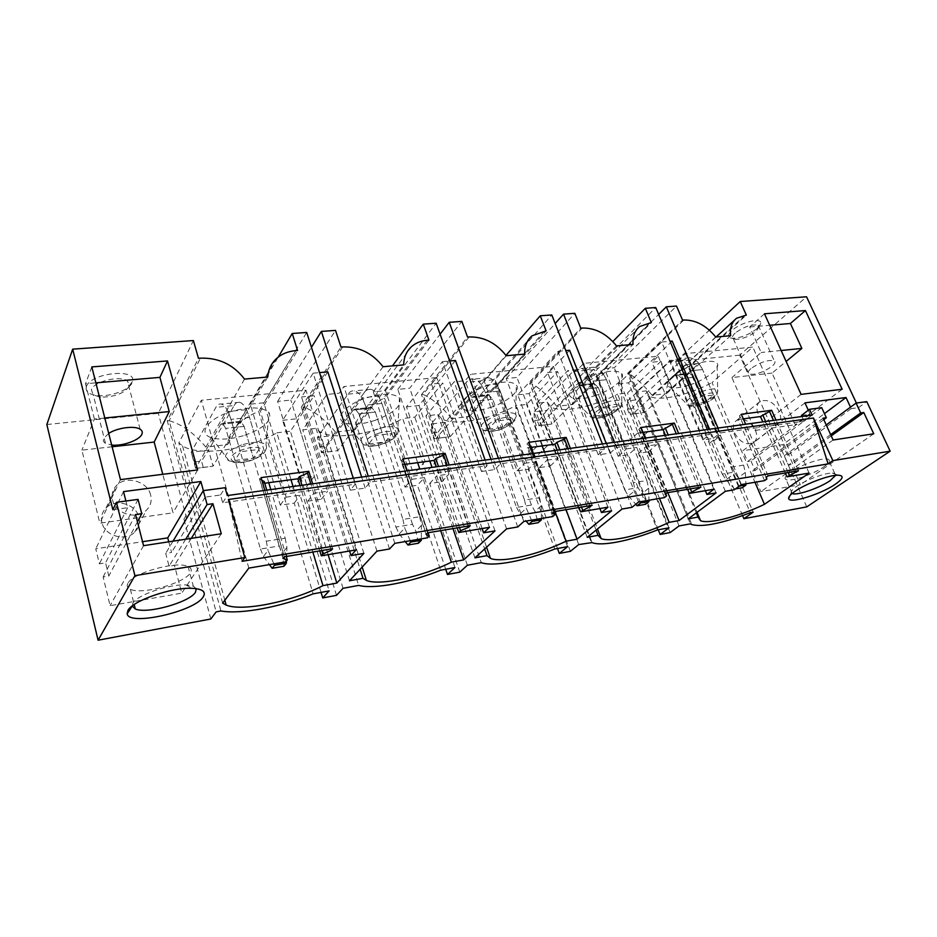 <?xml version="1.0" encoding="UTF-8"?>
<svg xmlns="http://www.w3.org/2000/svg" width="937" height="937" viewBox="0 0 937 937"><rect width="100%" height="100%" fill="white"/><g stroke="black" fill="none" stroke-linecap="round" stroke-linejoin="round"><path stroke-width="0.7" stroke-dasharray="4.68 3.51" d="M228.405 499.491L242.074 561.322M203.376 490.625L205.156 497.102L220.5 495.005L222.69 502.782L355.158 484.195L350.297 490.203L365.184 488.083L370.138 482.087L487.123 465.677L481.489 471.487L494.701 469.601L500.405 463.803L604.47 449.21L598.251 454.82L610.057 453.133L616.335 447.546L709.508 434.463L702.855 439.898L713.467 438.387L720.155 432.976L804.063 421.193L812.145 415.103M222.69 502.782L227.293 495.556M125.909 501.014L127.608 507.725L112.85 509.74M284.298 556.812L264.796 490.402M332.6 548.731L312.642 483.82M355.158 484.195L353.261 478.233M370.138 482.087L368.229 476.172M427.659 532.825L406.916 470.854M470.233 525.692L449.174 465.033M487.123 465.677L485.132 460.09M500.405 463.803L498.402 458.263M554.341 511.625L532.755 453.543M592.149 505.301L570.352 448.366M604.47 449.21L602.409 443.962M709.508 434.463L707.412 429.509M616.335 447.546L614.262 442.323M667.097 492.757L644.972 438.106M700.899 487.099L678.646 433.468M720.155 432.976L718.047 428.045M768.106 475.855L745.653 424.25M798.5 470.772L775.988 420.081M801.943 416.508L804.063 421.193M808.315 410.23L810.142 414.259L801.463 415.442M856.371 403.027L858.538 407.63L851.206 408.637L850.515 407.138M46.85 424.52L158.33 413.358L193.385 340.553M86.391 386.536C90.42 372.938 136.568 367.913 132.656 381.23L132.246 382.565C129.529 389.839 110.789 396.89 97.729 395.555C88.874 394.547 85.091 391.537 86.391 386.536M321.063 592.395L294.218 503.134L280.292 505.148L250.331 404.152L263.871 402.793L306.715 332.459M250.331 404.152L278.242 357.091M350.297 490.203L313.157 373.184L282.646 420.303L300.262 478.151L314.375 476.254L304.466 489.594L277.598 401.423L290.821 400.099L335.516 330.41M277.598 401.423L311.447 347.287M445.731 569.251L417.48 485.284L405.007 487.088L373.301 391.842L385.47 390.624L436.162 323.218M373.301 391.842L392.451 365.887M481.489 471.487L442.428 361.635L406.482 406.881L425.058 461.379L437.684 459.68L426.112 472.611L397.815 389.394L409.715 388.199L461.824 321.391M397.815 389.394L440.097 334.204M557.492 548.508L528.257 469.238L517.013 470.866L484.066 380.75L495.064 379.649L551.811 314.973M484.066 380.75L505.992 355.404M598.251 454.82L557.89 351.316L517.774 394.805L537.03 446.34L548.391 444.806L535.542 457.338L506.214 378.536L516.99 377.459L574.826 313.321M506.214 378.536L555.161 323.523M658.266 529.803L628.352 454.738L618.174 456.214L584.372 370.712L594.351 369.717L655.748 307.547M584.372 370.712L612.833 341.56M702.855 439.898L661.651 342.052L618.35 383.901L638.062 432.753L648.357 431.371L634.513 443.529L604.482 368.698L614.262 367.726L676.502 306.071M604.482 368.698L658.664 314.445M806.757 506.87L739.715 355.17L806.534 296.783M739.715 355.17L675.612 361.577L709.391 330.187M757.295 328.442C749.284 334.626 741.05 337.929 732.617 338.362C727.499 337.777 727.229 335.212 731.809 330.656C740.289 322.48 761.828 317.034 760.774 323.277L757.295 328.442M210.825 618.994L183.945 519.098L186.756 518.688L158.33 413.358M101.922 522.541C100.704 516.955 102.074 512.117 105.998 508.041C115.321 498.039 136.158 504.012 138.934 517.294C140.245 523.033 138.817 527.988 134.659 532.181C125.371 541.891 104.569 535.882 101.922 522.541M336.5 595.346L307.804 501.166L321.403 499.187L290.821 400.099M304.466 489.594L290.552 491.538L263.871 402.793M426.112 472.611L413.639 474.356L385.47 390.624M459.798 572.156L429.661 483.515L441.854 481.747L409.715 388.199M570.375 551.343L539.232 467.645L550.242 466.052L516.99 377.459M535.542 457.338L524.298 458.907L495.064 379.649M634.513 443.529L624.323 444.946L594.351 369.717M670.119 532.579L638.308 453.297L648.275 451.857L614.262 367.726M742.584 515.631L711.71 442.662L720.506 435.576L753.184 512.188M675.612 361.577L709.988 442.92L711.71 442.662M755.363 430.106C757.564 435.717 756.944 439.921 753.535 442.709C746.332 445.579 740.031 442.358 734.608 433.046C732.476 427.483 733.085 423.325 736.423 420.561C743.615 417.633 749.928 420.818 755.363 430.106M638.062 432.753L624.323 444.946M713.467 438.387L709.578 429.216M661.651 342.052L670.037 341.302M672.204 341.103L628.598 382.788L648.357 431.371M618.35 383.901L628.598 382.788M537.03 446.34L524.298 458.907M610.057 453.133L606.239 443.435M557.89 351.316L565.796 350.614M569.591 350.274L529.077 393.587L548.391 444.806M517.774 394.805L529.077 393.587M425.058 461.379L413.639 474.356M494.701 469.601L490.988 459.282M442.428 361.635L449.678 360.991M455.476 360.464L419.015 405.522L437.684 459.68M406.482 406.881L419.015 405.522M300.262 478.151L290.552 491.538M365.184 488.083L361.647 477.074M313.157 373.184L319.54 372.61M327.809 371.872L296.642 418.792L314.375 476.254M282.646 420.303L296.642 418.792M785.3 472.974L762.812 421.896M788.134 472.506L765.646 421.498M796.005 471.182L773.493 420.42M741.319 414.271L739.387 415.841L740.312 417.785L738.11 419.565L743.31 418.862M766.091 477.32L739.387 415.841M766.15 477.273L740.312 417.785M764.58 480.634L738.11 419.565M741.354 484.57L685.486 353.577L752.809 347.088L712.038 382.565L754.964 482.262M734.315 489.758L679.091 359.515L685.486 353.577M725.355 491.304L670.213 360.394L679.091 359.515M809.099 473.08L752.809 347.088M688.226 518.864L636.469 391.971L670.213 360.394M696.285 512.879L646.167 390.87L636.469 391.971M646.167 390.87L649.271 396.011C658.266 401.938 688.472 395.309 712.038 382.565M689.55 384.99C705.912 379.801 721.326 367.819 717.028 363.263C713.947 360.358 706.779 360.64 695.547 364.083C675.811 370.291 660.362 384.92 670.4 387.309C674.722 388.468 681.105 387.695 689.55 384.99M692.666 404.034L704.706 402.547L713.49 395.039L701.391 396.492L692.666 404.034L681.902 378.548L677.521 374.577L674.816 375.561L686.809 374.285L674.816 375.561L686.798 364.622L698.861 363.38L686.809 374.285L689.527 373.289L686.809 374.285L644.539 412.467L632.873 413.92L674.816 375.561L677.521 374.577L681.902 378.548L722.251 474.075L734.339 472.119L738.133 477.8L742.233 487.744M709.988 442.92L718.773 435.822L689.398 366.859L746.332 315.09M715.739 337.039L652.117 395.297L666.512 393.622C666.055 385.821 669.065 379.333 675.53 374.132L688.25 366.976L750.291 512.726M652.117 395.297C643.742 385.248 636.574 378.372 630.601 374.648L628.891 373.125L690.37 523.853M745.138 315.183L688.25 366.976L689.398 366.859M679.056 525.95L646.729 446.035L656.755 444.618L627.673 373.254L628.891 373.125L683.811 320.021M638.308 453.297L646.729 446.035M666.512 393.622L730.684 335.704M648.275 451.857L656.755 444.618M627.673 373.254L682.546 320.114M718.773 435.822L720.506 435.576M687.653 489.313L665.446 435.283M690.37 488.868L668.151 434.909M698.498 487.498L676.256 433.796M640.685 427.541L638.87 429.158L640.416 431.149L638.331 432.988L642.653 432.402M665.188 494.267L638.87 429.158M665.762 493.811L640.416 431.149M664.427 497.617L638.331 432.988M659.519 498.449L617.565 394.126L627.45 393.001L660.983 361.307L651.929 362.209L658.207 356.212L583.692 363.392L577.731 369.565L567.881 370.548L536.526 403.32L547.231 402.114L550.827 406.81C560.994 413.463 593.133 407.15 617.565 394.126M667.812 492.639L645.675 438.001M643.368 432.308L627.45 393.001M547.231 402.114L596.049 530.131M716.055 492.897L660.983 361.307M587.206 537.323L536.526 403.32M705.35 490.683L651.929 362.209M713.865 489.231L658.207 356.212M638.589 501.998L583.692 363.392M631.96 507.339L577.731 369.565M621.992 509.049L567.881 370.548M594.854 395.695C611.592 390.401 626.279 378.525 621.664 373.57C617.975 370.162 609.835 370.349 597.244 374.156C576.747 380.563 562.352 395.355 573.233 398.073C578.293 399.455 585.508 398.658 594.854 395.695M595.639 415.981L608.933 414.341L617.202 406.564L603.838 408.169L595.639 415.981L585.075 389.124L580.87 384.908L578.316 385.915L591.528 384.498L578.316 385.915L589.537 374.566L602.854 373.207L591.528 384.498L594.105 383.491L591.528 384.498L551.94 423.992L539.138 425.585L578.316 385.915L580.87 384.908L585.075 389.124L624.733 489.899L638.109 487.732L641.798 493.764L645.499 504.317M618.174 456.214L626.478 448.905L597.572 376.369L651.332 322.574M616.487 345.894L556.883 406.353L572.706 404.515C572.53 396.726 575.611 390.155 581.959 384.791L596.307 376.498L657.411 529.967M556.883 406.353C547.185 394.957 538.857 387.473 531.9 383.901L591.247 542.242M650.032 322.679L596.307 376.498L597.572 376.369M578.715 544.573L547.056 460.161L558.124 458.591L529.674 383.397L531.033 383.256L582.146 328.044M539.232 467.645L547.056 460.161M572.706 404.515L633.037 344.418M550.242 466.052L558.124 458.591M529.674 383.397L580.741 328.149M668.983 527.812L636.715 447.453L628.352 454.738M626.478 448.905L636.715 447.453M578.937 507.514L557.21 450.182M581.49 507.081L559.752 449.83M589.9 505.675L568.115 448.671M528.585 442.334L526.91 444.009L529.206 446.012L527.297 447.921L530.506 447.488M552.584 513.171L526.91 444.009M553.767 512.129L529.206 446.012M552.748 516.556L527.297 447.921M554.997 511.52L533.399 453.449M531.15 447.394L515.631 405.698L526.559 404.456L557.644 371.556L547.606 372.551L553.427 366.32L470.515 374.308L465.103 380.738L454.129 381.827L425.902 415.887L437.778 414.541L441.596 418.616C453.531 426.44 489.981 419.811 515.631 405.698M566.03 509.669L544.374 451.939M542.113 445.918L526.559 404.456M437.778 414.541L484.675 548.941M611.638 510.829L557.644 371.556M474.942 557.843L425.902 415.887M599.914 508.557L547.606 372.551M607.949 507.198L553.427 366.32M523.83 521.464L470.515 374.308M517.763 526.957L465.103 380.738M506.601 528.866L454.129 381.827M490.309 407.513C507.397 402.125 521.253 390.424 516.334 385.06C511.883 381.019 502.525 381.101 488.271 385.318C467.013 391.935 453.789 406.845 465.63 409.949C471.639 411.601 479.861 410.793 490.309 407.513M488.259 429.216L503.005 427.401L510.595 419.343L495.755 421.123L488.259 429.216L477.987 400.825L474.017 396.339L471.662 397.37L486.291 395.789L471.662 397.37L481.887 385.575L496.669 384.065L486.291 395.789L488.681 394.77L486.291 395.789L450.17 436.665L436.056 438.422L471.662 397.37L474.017 396.339L477.987 400.825L516.568 507.456L531.431 505.043L534.98 511.461L538.166 522.717M517.013 470.866L524.685 463.335L496.493 386.84L546.119 330.878M506.238 355.732L451.88 418.546L469.367 416.52C469.496 408.813 472.623 402.207 478.772 396.714L495.099 386.981L554.751 549.023M451.88 418.546C440.94 405.885 431.301 397.85 422.974 394.454L481.29 562.657M544.655 330.995L495.099 386.981L496.493 386.84M467.352 565.245L436.701 475.809L448.987 474.063L421.474 394.606L422.974 394.454M429.661 483.515L436.701 475.809M469.367 416.52L524.661 354.092M441.854 481.747L448.987 474.063M421.474 394.606L467.563 337.074M567.576 546.646L535.999 461.73L528.257 469.238M524.685 463.335L535.999 461.73M457.151 527.882L436.185 466.825M459.481 527.496L438.493 466.509M468.172 526.044L447.125 465.314M404.655 462.667L402.98 464.635L405.217 464.342M402.91 458.907L401.434 460.641L404.034 462.281M426.101 534.418L401.434 460.641M428.127 532.743L407.372 470.784M427.436 537.815L402.98 464.635M440.671 530.647L419.823 469.074M417.644 462.667L402.699 418.523L414.822 417.141L442.721 382.964L431.512 384.076L436.736 377.564L343.902 386.524L339.229 393.224L326.919 394.442L302.768 429.872L316.015 428.361L319.646 431.594C333.771 440.87 375.725 433.901 402.699 418.523M452.969 528.585L432.027 467.399M429.849 461.027L414.822 417.141M316.015 428.361L360.148 569.251M495.005 530.857L442.721 382.964M349.454 580.788L302.768 429.872M482.098 528.538L431.512 384.076M489.489 527.297L436.736 377.564M394.852 543.343L343.902 386.524M389.534 548.977L339.229 393.224M376.967 551.132L326.919 394.442M374.285 420.619C393.973 413.229 402.36 405.674 399.443 397.956C394.008 393.118 383.128 393.06 366.8 397.768C344.757 404.585 332.881 419.553 345.788 423.091C353.003 425.093 362.502 424.274 374.285 420.619M368.756 443.939L385.201 441.913L391.912 433.562L375.327 435.541L368.756 443.939L358.918 413.838L355.264 409.036L353.167 410.078L369.459 408.333L353.167 410.078L362.104 397.827L378.595 396.14L369.459 408.333L371.591 407.29L369.459 408.333L337.777 450.65L322.152 452.594L353.167 410.078L355.264 409.036L358.918 413.838L395.906 527.051L412.526 524.345L415.876 531.197L418.406 543.237M405.007 487.088L411.858 479.322L384.709 398.412L428.923 340.131M383.046 366.73L335.528 432.062L354.947 429.814C355.392 422.294 358.531 415.747 364.376 410.16L383.163 398.576L440.659 570.2M335.528 432.062C324.12 418.698 313.286 410.301 303.026 406.869L358.637 585.414M427.295 340.26L383.163 398.576L384.709 398.412M343.036 588.307L313.848 493.213L327.563 491.269L301.374 407.045L303.026 406.869L342.731 346.924M307.804 501.166L313.848 493.213M354.947 429.814L403.683 364.891M321.403 499.187L327.563 491.269M301.374 407.045L340.974 347.065M454.949 567.541L424.426 477.542L417.48 485.284M411.858 479.322L424.426 477.542M319.798 550.874L299.969 485.565M321.824 550.534L301.96 485.284M330.808 549.023L310.861 484.066M264.211 481.442L262.828 483.492L264.738 483.234M261.048 477.612L259.842 479.416L261.845 480.353M283.009 558.452L259.842 479.416M286.289 556.473L266.764 490.133M285.832 561.837L262.828 483.492M248.844 568.103L201.326 400.275L178.826 442.873L182.504 445.895C199.382 456.998 248.516 449.678 276.848 432.812L291.009 479.697M222.655 603.159L178.826 442.873M356.083 549.914L305.954 390.179L201.326 400.275M293.058 486.514L312.841 552.034M349.583 551.015L301.538 396.96L305.954 390.179M328.126 554.657L290.4 431.266L314.118 395.719L301.538 396.96M276.848 432.812L290.4 431.266M363.884 553.38L314.118 395.719M244.803 435.26C264.398 428.01 272.456 420.432 268.989 412.538C262.29 406.693 249.476 406.424 230.537 411.73C207.733 418.734 197.332 433.667 211.411 437.708C220.218 440.191 231.357 439.371 244.803 435.26M234.953 460.418L253.412 458.146L258.963 449.479L240.329 451.716L234.953 460.418L225.735 428.385L222.479 423.231L220.734 424.285L238.994 422.329L220.734 424.285L227.996 411.53L246.501 409.645L238.994 422.329L240.797 421.275L238.994 422.329L213.027 466.181L195.622 468.348L220.734 424.285L222.479 423.231L225.735 428.385L260.451 549.035L279.167 545.99L282.248 553.334L283.911 566.288M244.498 379.087L205.894 447.125L227.586 444.606C228.335 437.438 231.404 431.067 236.815 425.492C243.175 419.366 250.46 414.693 258.694 411.46L313.134 593.859M205.894 447.125C193.982 432.988 181.731 424.192 169.14 420.736L220.956 610.971M186.756 518.688L191.64 510.536L167.29 420.936L198.457 358.309M167.29 420.936L169.14 420.736L200.448 358.157M280.292 505.148L286.09 497.149L260.416 411.284L297.579 350.485M286.09 497.149L300.133 495.158L329.145 590.896M295.752 350.637L258.694 411.46L260.416 411.284M227.586 444.606L267.771 377.014M294.218 503.134L300.133 495.158M183.945 519.098L188.805 510.946L216.154 611.861M188.805 510.946L191.64 510.536M279.167 545.99L244.112 426.382L240.797 421.275L222.479 423.231L240.797 421.275L244.112 426.382L253.412 458.146M246.501 409.645L249.5 417.422L230.947 419.389L227.996 411.53M258.963 449.479L249.5 417.422L230.947 419.389L240.329 451.716M412.526 524.345L375.304 412.046L371.591 407.29L355.264 409.036L371.591 407.29L375.304 412.046L385.201 441.913M378.595 396.14L381.839 403.437L365.325 405.182L362.104 397.827M391.912 433.562L381.839 403.437L365.325 405.182L375.327 435.541M531.431 505.043L492.686 399.221L488.681 394.77L474.017 396.339L488.681 394.77L492.686 399.221L503.005 427.401M496.669 384.065L500.112 390.94L485.319 392.498L481.887 385.575M510.595 419.343L500.112 390.94L485.319 392.498L495.755 421.123M638.109 487.732L598.333 387.684L594.105 383.491L580.87 384.908L594.105 383.491L598.333 387.684L608.933 414.341M602.854 373.207L606.438 379.696L593.098 381.113L589.537 374.566M617.202 406.564L606.438 379.696L593.098 381.113L603.838 408.169M734.339 472.119L693.919 377.236L689.527 373.289L677.521 374.577L689.527 373.289L693.919 377.236L704.706 402.547M698.861 363.38L702.539 369.541L690.452 370.818L686.798 364.622M713.49 395.039L702.539 369.541L690.452 370.818L701.391 396.492M150.658 495.064C147.741 481.419 126.284 475.129 116.715 485.307C112.686 489.454 111.316 494.396 112.581 500.135C115.356 513.827 136.802 520.164 146.324 510.278C150.576 506.015 152.028 500.944 150.658 495.064M112.1 446.762L81.894 450.135L99.837 523.197L173.029 512.832L162.769 474.309M120.463 479.615L99.837 523.197M104.792 417.996L94.391 419.038L81.894 450.135M94.391 419.038L85.525 383.725L95.843 382.846M91.803 366.917L85.525 383.725M197.648 469.941L173.029 512.832M108.704 433.398L103.679 438.434C102.883 440.425 103.48 442.053 105.471 443.318L111.679 445.075M220.5 495.005L225.079 487.72M138.067 499.386L105.565 562.844L99.392 563.816L95.75 548.789L142.541 541.703M127.608 507.725L99.392 563.816M123.508 491.609L95.75 548.789M168.765 541.809L171.565 552.432L165.708 553.357L169.07 566.217L174.446 565.339L181.755 593.133L110.097 605.689L103.129 576.981L108.797 576.056L105.565 562.844M205.156 497.102L171.565 552.432M185.725 539.208L169.07 566.217M173.005 541.164L165.708 553.357M191.3 538.353L174.446 565.339M221.284 533.762L181.755 593.133M143.548 545.674L110.097 605.689M127.889 583.353C126.472 585.988 127.315 587.967 130.395 589.314C142.049 595.03 184.554 583.271 190.293 572.894C192.073 570.094 191.335 567.951 188.068 566.498C176.941 560.572 132.468 572.917 127.889 583.353M135.584 514.554L103.129 576.981M137.446 521.839L108.797 576.056M196.29 588.67L193.303 586.129L185.994 584.911C169.175 583.927 136.802 595.1 132.855 603.276L132.187 605.981M129.212 386.395C123.977 393.517 114.466 397.101 100.681 397.136L93.255 394.969L91.369 389.733C93.712 381.476 120.123 375.093 127.409 380.949L129.54 385.294L129.212 386.395M777.546 424.203C770.284 427.049 763.854 423.723 758.256 414.213C756.03 408.544 756.592 404.327 759.942 401.563C767.192 398.647 773.634 401.938 779.256 411.413C781.54 417.129 780.978 421.392 777.546 424.203L753.535 442.709M772.053 373.078L731.914 377.564L755.011 430.434L795.244 424.73L772.053 373.078L786.131 361.436M842.152 389.23L795.244 424.73M801.1 394.372L755.011 430.434M764.475 313.79L749.729 326.966L761.172 352.488L731.914 377.564M781.153 350.485L761.172 352.488M750.97 368.569C748.101 371.111 747.41 372.903 748.909 373.968C755.117 375.163 762.823 372.61 772.029 366.297C775.016 363.72 775.754 361.881 774.231 360.78C767.93 359.597 760.176 362.186 750.97 368.569M858.538 407.63L866.76 401.633M851.206 408.637L787.548 455.241L784.281 455.757L826.223 424.976M804.965 402.863L742.912 450.709L782.863 444.653L824.443 413.615M810.142 414.259L747.585 461.543L742.912 450.709M787.548 455.241L782.863 444.653M821.726 407.677L750.982 461.016L747.585 461.543M750.982 461.016L755.093 470.526L751.989 471.042L760.867 491.656L800.327 484.734L791.402 464.6L788.415 465.092L784.281 455.757M823.787 419.635L755.093 470.526M823.131 418.195L751.989 471.042M833.11 440.003L760.867 491.656M873.752 433.772L800.327 484.734M823.892 466.79C829.093 463.065 830.592 460.594 828.367 459.353C823.974 456.799 800.339 464.881 790.172 472.435C785.253 476.043 783.906 478.432 786.108 479.58C790.617 482.051 813.41 474.321 823.892 466.79M831.236 435.916L791.402 464.6M830.639 434.616L788.415 465.092M749.729 326.966L769.699 325.268M792.152 493.483L791.238 492.522C791.004 491.152 792.737 489.173 796.415 486.572C805.34 480.177 825.064 472.752 832.361 473.056L834.75 473.419L835.652 475.317M735.217 333.045C732.418 335.669 731.785 337.566 733.331 338.737L735.85 339.381C742.818 339.03 749.612 336.301 756.241 331.194L759.099 326.954L758.267 325.385C751.919 323.956 744.236 326.509 735.217 333.045M270.805 489.571L285.164 538.189L266.272 541.199L230.947 419.389C228.206 410.383 224.974 405.276 221.261 404.058C219.176 403.589 217.384 404.69 215.885 407.372L191.171 452.196L208.518 450.158L234.098 405.557L215.885 407.372M268.778 482.684L249.5 417.422C246.724 408.497 243.433 403.437 239.626 402.242C237.494 401.786 235.644 402.887 234.098 405.557M260.451 549.035L263.484 556.437L268.029 550.441L273.909 563.851M263.484 556.437L269.446 564.613M285.164 538.189L286.921 547.349L286.593 556.426M266.272 541.199L268.029 550.441M286.558 557.398L286.417 561.099M286.921 547.349L282.248 553.334M194.615 461.941L201.525 461.098L203.294 467.481L196.383 468.336L191.171 452.196L195.622 468.348L196.383 468.336M203.294 467.481L213.027 466.181L208.518 450.158L201.525 461.098M364.247 392.533C366.144 389.979 368.323 388.89 370.794 389.288C375.198 390.331 378.876 395.051 381.839 403.437L419.706 516.744L402.945 519.414L365.325 405.182C362.385 396.726 358.742 391.971 354.42 390.905C351.984 390.495 349.841 391.584 347.99 394.161L317.385 437.368L332.975 435.529L364.247 392.533L347.99 394.161M395.906 527.051L399.221 533.949L404.714 528.093L410.254 540.731M399.221 533.949L405.241 541.574M419.706 516.744L421.474 525.352L421.334 538.857M402.945 519.414L404.714 528.093M421.474 525.352L415.876 531.197M319.658 446.715L325.865 445.953L327.763 451.985L321.543 452.758L317.385 437.368L322.152 452.594L321.543 452.758M327.763 451.985L337.777 450.65L332.975 435.529L325.865 445.953M480.857 380.879L488.189 377.681C493.038 378.607 497.008 383.022 500.112 390.94L539.501 497.652L524.533 500.042L485.319 392.498C482.227 384.533 478.28 380.071 473.49 379.134C470.784 378.794 468.371 379.86 466.251 382.331L431.067 424.004L445.157 422.341L480.857 380.879L466.251 382.331M516.568 507.456L520.094 513.921L526.301 508.229L531.537 520.164M520.094 513.921L526.114 521.077M539.501 497.652L541.27 505.781L541.422 518.489M524.533 500.042L526.301 508.229M541.27 505.781L534.98 511.461M432.367 432.988L437.977 432.308L439.957 438.012L434.346 438.715L432.367 432.988L431.067 424.004L436.056 438.422L434.346 438.715M439.957 438.012L450.17 436.665L445.157 422.341L437.977 432.308M585.93 370.373L593.859 367.234C599.048 368.054 603.241 372.212 606.438 379.696L646.846 480.54L633.4 482.684L593.098 381.113C589.912 373.57 585.742 369.377 580.6 368.546L572.741 371.684L533.985 411.905L546.775 410.406L585.93 370.373L572.741 371.684M624.733 489.899L628.411 495.978L635.157 490.438L640.112 501.74M628.411 495.978L635.79 504.258M646.846 480.54L648.603 488.236L648.99 500.241M633.4 482.684L635.157 490.438M648.603 488.236L641.798 493.764M534.488 420.561L539.583 419.94L541.633 425.363L536.526 425.995L534.488 420.561L533.985 411.905L539.138 425.585L536.526 425.995M541.633 425.363L551.94 423.992L546.775 410.406L539.583 419.94M681.105 360.85L689.491 357.782C694.926 358.52 699.283 362.432 702.539 369.541L743.591 465.127L731.446 467.059L690.452 370.818C687.208 363.661 682.874 359.714 677.463 358.976L669.135 362.045L627.603 400.895L639.268 399.525L681.105 360.85L669.135 362.045M722.251 474.075L726.034 479.803L733.179 474.415L738.391 486.291L735.486 488.891M726.034 479.803L734.655 489.044M743.591 465.127L745.325 472.424L745.911 483.797M731.446 467.059L733.179 474.415M739.223 486.151L738.391 486.291M745.325 472.424L738.133 477.8M627.439 409.235L632.088 408.673L634.173 413.838L629.523 414.412L627.439 409.235L627.603 400.895L632.873 413.92L629.523 414.412M634.173 413.838L644.539 412.467L639.268 399.525L632.088 408.673M704.659 394.547C688.59 399.689 685.65 409.949 701.485 404.444C717.11 399.525 720.834 389.031 704.659 394.547M704.144 390.799C691.693 394.746 681.656 403.765 687.899 405.171C690.604 405.85 694.668 405.311 700.091 403.566C712.6 398.717 718.48 394.208 717.73 390.038C715.774 388.34 711.242 388.597 704.144 390.799M607.106 406.154C590.064 411.589 589.033 422.107 605.712 416.321C622.285 411.132 624.194 400.345 607.106 406.154M606.344 402.242C591.317 408.403 586.14 413.322 590.814 417.024C593.988 417.82 598.579 417.27 604.576 415.36C617.178 410.511 622.929 405.92 621.805 401.586C619.451 399.584 614.309 399.806 606.344 402.242M499.011 419.015C480.857 424.766 482.18 435.564 499.796 429.451C517.435 423.969 517.095 412.889 499.011 419.015M497.957 414.927C482.66 421.17 477.776 426.23 483.281 430.106C487.041 431.079 492.288 430.505 498.999 428.385C511.649 423.559 517.224 418.909 515.725 414.412C512.879 412.046 506.952 412.21 497.957 414.927M469.121 336.957L422.962 394.454M378.536 433.339C359.14 439.453 363.38 450.51 382.038 444.044C400.884 438.235 397.768 426.85 378.536 433.339M377.131 429.052C361.6 435.377 357.044 440.577 363.474 444.642C368.007 445.825 374.074 445.239 381.652 442.873C394.313 438.106 399.701 433.398 397.803 428.759C394.325 425.925 387.438 426.019 377.131 429.052M243.456 449.409C222.643 455.932 230.49 467.235 250.331 460.372C270.559 454.199 263.988 442.522 243.456 449.409M241.605 444.911C225.864 451.271 221.706 456.588 229.143 460.875C234.683 462.328 241.793 461.73 250.46 459.06C263.074 454.386 268.251 449.666 265.979 444.911C261.692 441.491 253.564 441.491 241.605 444.911M244.112 426.382L225.735 428.385L244.112 426.382M375.304 412.046L358.918 413.838L375.304 412.046M492.686 399.221L477.987 400.825L492.686 399.221M598.333 387.684L585.075 389.124L598.333 387.684M693.919 377.236L681.902 378.548L693.919 377.236M649.271 396.011L697.069 512.293M670.4 387.309L687.899 405.171C690.534 405.686 688.355 407.911 701.227 404.737C709.602 401.528 714.861 398.202 716.969 394.77L717.73 390.038L717.028 363.263M630.601 374.648L691.822 524.615M736.576 318.252L734.538 320.114M716.079 337.004L675.53 374.132M550.827 406.81L597.478 528.983M573.233 398.073L590.814 417.024C593.847 417.492 590.685 420.081 605.536 416.614C619.006 410.64 624.417 405.627 621.805 401.586L621.664 373.57M531.9 383.901L592.032 542.593M639.713 326.486L581.959 384.791M441.596 418.616L486.561 547.208M465.63 409.949L483.281 430.106C486.291 431.231 487.181 433.14 499.737 429.743C512.75 424.227 518.079 419.12 515.725 414.412L516.334 385.06M532.087 335.797L478.772 396.702M319.646 431.594L362.186 567.061M345.788 423.091L363.474 444.642C366.765 445.707 367.105 448.191 382.132 444.337C394.313 439.793 399.537 434.604 397.803 428.759L399.443 397.956M411.776 346.421L364.376 410.148M182.504 445.895L224.833 600.254M211.411 437.708L229.143 460.875L235.328 462.749C237.658 462.773 239.263 463.686 250.636 460.653L254.876 459.048C259.69 456.741 262.899 454.515 264.48 452.372C266.459 449.069 266.951 446.586 265.979 444.911L268.989 412.538M276.321 358.719L236.803 425.492M105.998 508.041L116.715 485.307M134.659 532.181L146.324 510.278M130.395 589.314L134.19 604.541M188.068 566.498L193.303 586.129M185.994 584.911L191.933 588.319M105.471 443.318L93.255 394.969M140.128 429.228L127.409 380.949M129.54 385.294L132.656 381.23M100.681 397.136L97.729 395.555M759.942 401.563L736.423 420.561M792.198 493.448L786.108 479.58M834.75 473.419L828.367 459.353M832.361 473.056L838.135 475.188M791.238 492.522L789.903 495.638M733.331 338.737L748.909 373.968M758.267 325.385L774.231 360.78M759.099 326.954L760.774 323.277M735.85 339.381L732.617 338.362M239.626 402.242L221.261 404.058M370.794 389.288L354.42 390.905M488.189 377.681L473.49 379.134M593.859 367.234L580.6 368.546M689.491 357.782L677.463 358.976"/><path stroke-width="1.41" d="M98.08 640.217L210.825 618.994L216.154 611.861L220.956 610.971C240.961 614.625 281.451 606.825 313.134 593.859L329.145 590.896L322.738 597.935L336.5 595.346L343.036 588.307L358.637 585.414C374.109 589.502 410.289 582.521 440.659 570.2L454.949 567.541L447.488 574.463L459.798 572.156L467.352 565.245L481.29 562.657C493.073 567.037 525.587 560.771 554.751 549.023L567.576 546.646L559.307 553.427L570.375 551.343L578.715 544.573L592.032 542.593C601.589 546.576 630.179 540.86 657.411 529.967L668.983 527.812L660.116 534.453L670.119 532.579L679.056 525.95L690.37 523.853L691.822 524.615C702.75 527.367 722.24 523.408 750.291 512.726L753.184 512.188L743.884 518.7L806.757 506.87L890.15 451.165L832.841 460.617L828.132 463.897L242.074 561.322L244.826 557.538L134.916 575.658L98.08 640.217L46.85 424.52L72.676 349.161L112.85 509.74L116.446 502.291L134.916 575.658M203.106 597.033C206.398 591.821 202.673 588.916 191.933 588.319C171.787 587.171 132.562 600.711 127.912 610.456L127.163 613.829C128.756 626.443 194.58 611.51 203.106 597.033M470.233 525.692L427.659 532.825L426.101 534.418L429.228 536.011L427.436 537.815L394.852 543.343L389.534 548.977L376.967 551.132L349.454 580.788L362.982 578.316L366.379 580.425C379.872 586.129 422.763 576.63 451.341 562.165L463.686 559.904L495.005 530.857L483.597 532.825L489.489 527.297L458.743 532.509L460.582 530.705L468.605 527.273L470.233 525.692M592.149 505.301L554.341 511.625L552.584 513.171L554.763 514.8L552.748 516.556L523.83 521.464L517.763 526.957L506.601 528.866L474.942 557.843L487.017 555.641L490.473 558.393C501.728 563.219 538.916 554.54 566.042 541.199L577.098 539.173L611.638 510.829L601.46 512.574L607.949 507.198L580.577 511.836L592.149 505.301M700.899 487.099L667.097 492.757L665.188 494.267L666.605 495.907L664.427 497.617L638.589 501.998L631.96 507.339L621.992 509.049L587.206 537.323L598.04 535.343L601.144 538.599C610.631 542.71 643.368 534.734 669.135 522.354L679.114 520.527L716.055 492.897L706.92 494.467L713.865 489.231L689.327 493.401L700.899 487.099M786.998 476.828L798.5 470.772L768.106 475.855L766.091 477.32L766.876 478.971L764.58 480.634L741.354 484.57L734.315 489.758L725.355 491.304L688.226 518.864L698.006 517.072L700.536 520.714C708.829 524.38 739.586 516.369 764.451 504.317L809.099 473.08L786.998 476.828L785.3 472.974M356.083 549.914L321.309 555.817L322.867 553.966L331.218 550.347L332.6 548.731L284.298 556.812L283.009 558.452L287.319 559.975L285.832 561.837L248.844 568.103L222.655 603.159L226.157 605.103C242.496 611.92 292.871 601.39 322.972 585.625L336.828 583.095L363.884 553.38L351.012 555.594L356.083 549.914M835.347 484.23C843.3 478.643 844.225 475.621 838.135 475.188C829.409 474.836 805.574 483.808 794.845 491.457C790.43 494.56 788.368 496.915 788.661 498.519C789.036 504.129 820.824 494.349 835.347 484.23M244.826 557.538L228.405 499.491L813.457 418.007L828.132 463.897M813.457 418.007L832.841 460.617M801.943 416.508L801.463 415.442L809.509 409.317L821.726 407.677L826.34 417.75L823.131 418.195L833.11 440.003L873.752 433.772L863.762 412.503L860.681 412.936L856.055 403.074L866.76 401.633L890.15 451.165M809.509 409.317L812.145 415.103L227.293 495.556L225.079 487.72L203.27 490.637L207.112 504.528L212.933 503.719L221.284 533.762L143.548 545.674L135.584 514.554L141.756 513.687L138.067 499.386L116.446 502.291M72.676 349.161L193.385 340.553L198.457 358.309L200.448 358.157C218.754 357.618 233.442 364.598 244.498 379.087L267.771 377.014C268.333 369.682 271.18 363.579 276.321 358.719C281.522 353.987 287.999 351.293 295.752 350.637L297.579 350.485L292.227 333.49L306.715 332.459L353.261 478.233M125.909 501.014L123.508 491.609L200.858 481.536L167.735 537.885L168.765 541.809M203.376 490.625L200.858 481.536M264.796 490.402L261.048 477.612L308.8 471.323L312.642 483.82M120.463 479.615L91.803 366.917L167.5 360.932L197.648 469.941L120.463 479.615M368.229 476.172L321.379 331.417L335.516 330.41L340.974 347.065L342.731 346.924C359 346.491 372.434 353.097 383.046 366.73L403.683 364.891C403.835 357.243 406.529 351.082 411.776 346.421C416.005 342.825 421.17 340.775 427.295 340.26L428.923 340.131L423.266 324.143L436.162 323.218L485.132 460.09M406.916 470.854L402.91 458.907L445.11 453.344L449.174 465.033M498.402 458.263L449.233 322.293L461.824 321.391L467.563 337.074L469.121 336.957C483.668 336.617 496.048 342.872 506.238 355.732L524.661 354.092C524.427 346.292 526.899 340.201 532.087 335.797L546.119 330.878L540.251 315.792L551.811 314.973L602.409 443.962M532.755 453.543L528.585 442.334L566.147 437.38L570.352 448.366M707.412 429.509L655.748 307.547L645.335 308.296L651.332 322.574L639.713 326.486C634.665 330.609 632.44 336.582 633.037 344.418L616.487 345.894C606.684 333.724 595.241 327.763 582.146 328.044L580.741 328.149L574.826 313.321L563.524 314.129L614.262 442.323M644.972 438.106L640.685 427.541L674.347 423.102L678.646 433.468M718.047 428.045L666.312 306.797L676.502 306.071L682.546 320.114L683.811 320.021C695.652 319.81 706.299 325.479 715.739 337.039L730.684 335.704C729.759 327.891 731.727 322.082 736.576 318.252L746.332 315.09L740.242 301.515L806.534 296.783L856.371 403.027M745.653 424.25L741.319 414.271L771.631 410.277L775.988 420.081M808.315 410.23L804.965 402.863L846.017 397.522L824.443 413.615M850.515 407.138L846.017 397.522M805.422 310.557L842.152 389.23L801.1 394.372L764.475 313.79L805.422 310.557L790.395 323.499L801.873 348.423L786.131 361.436M278.242 357.091L292.227 333.49M311.447 347.287L321.379 331.417M392.451 365.887L423.266 324.143M440.097 334.204L449.233 322.293M505.992 355.404L540.251 315.792M555.161 323.523L563.524 314.129M612.833 341.56L645.335 308.296M658.664 314.445L666.312 306.797M709.391 330.187L740.242 301.515M322.738 597.935L321.063 592.395M447.488 574.463L445.731 569.251M559.307 553.427L557.492 548.508M660.116 534.453L658.266 529.803M743.884 518.7L742.584 515.631M709.578 429.216L672.204 341.103L670.037 341.302M606.239 443.435L569.591 350.274L565.796 350.614M490.988 459.282L455.476 360.464L449.678 360.991M361.647 477.074L327.809 371.872L319.54 372.61M762.812 421.896L760.469 416.555L771.631 410.277M789.317 475.188L788.134 472.506M765.646 421.498L762.683 414.798M796.462 472.213L796.005 471.182M773.493 420.42L769.675 411.823M743.31 418.862L760.469 416.555M766.876 478.971L766.15 477.273M698.006 517.072L696.285 512.879M754.964 482.262L764.451 504.317M689.327 493.401L687.653 489.313M665.446 435.283L663.127 429.65L674.347 423.102M691.541 491.702L690.37 488.868M668.151 434.909L665.235 427.822M698.955 488.599L698.498 487.498M676.256 433.796L672.485 424.707M642.653 432.402L663.127 429.65M666.605 495.907L665.762 493.811M669.135 522.354L659.519 498.449M679.114 520.527L667.812 492.639M645.675 438.001L643.368 432.308M596.049 530.131L598.04 535.343M706.92 494.467L705.35 490.683M580.577 511.836L578.937 507.514M557.21 450.182L554.938 444.197L556.894 442.311L564.425 439.031L566.147 437.38M582.627 510.091L581.49 507.081M559.752 449.83L556.894 442.311M590.333 506.835L589.9 505.675M568.115 448.671L564.425 439.031M530.506 447.488L554.938 444.197M554.763 514.8L553.767 512.129M566.042 541.199L554.997 511.52M533.399 453.449L531.15 447.394M577.098 539.173L566.03 509.669M544.374 451.939L542.113 445.918M484.675 548.941L487.017 555.641M601.46 512.574L599.914 508.557M458.743 532.509L457.151 527.882M436.185 466.825L434.007 460.465L435.74 458.509L443.576 455.054L445.11 453.344M460.582 530.705L459.481 527.496M438.493 466.509L435.74 458.509M468.605 527.273L468.172 526.044M447.125 465.314L443.576 455.054M405.217 464.342L434.007 460.465M404.034 462.281L407.372 470.784M429.228 536.011L428.127 532.743M451.341 562.165L440.671 530.647M419.823 469.074L417.644 462.667M463.686 559.904L452.969 528.585M432.027 467.399L429.849 461.027M360.148 569.251L362.982 578.316M483.597 532.825L482.098 528.538M321.309 555.817L319.798 550.874M299.969 485.565L297.896 478.772L299.36 476.746L307.5 473.103L308.8 471.323M322.867 553.966L321.824 550.534M301.96 485.284L299.36 476.746M331.218 550.347L330.808 549.023M310.861 484.066L307.5 473.103M264.738 483.234L297.896 478.772M261.845 480.353L264.211 481.442L266.764 490.133M287.319 559.975L286.289 556.473M291.009 479.697L293.058 486.514M312.841 552.034L322.972 585.625M351.012 555.594L349.583 551.015M336.828 583.095L328.126 554.657M167.5 360.932L159.911 377.377L169.246 411.566L154.172 442.065L162.769 474.309M154.172 442.065L112.1 446.762M169.246 411.566L104.792 417.996M111.679 445.075C122.431 446.328 139.426 440.261 141.838 434.311C142.775 432.25 142.201 430.563 140.128 429.228C134.717 425.457 117.348 427.705 108.704 433.398M142.541 541.703L167.735 537.885M207.112 504.528L185.725 539.208M203.27 490.637L173.005 541.164M212.933 503.719L191.3 538.353M141.756 513.687L137.446 521.839M95.843 382.846L159.911 377.377M132.187 605.981L135.303 608.991C146.922 614.332 189.602 602.35 195.458 592.266L196.29 588.67M801.873 348.423L781.153 350.485M856.055 403.074L826.223 424.976M826.34 417.75L823.787 419.635M863.762 412.503L831.236 435.916M860.681 412.936L830.639 434.616M769.699 325.268L790.395 323.499M835.652 475.317L830.159 480.646C819.559 488.06 796.684 495.837 792.233 493.518L792.152 493.483M268.778 482.684L270.805 489.571M269.446 564.613L272.14 568.302L274.529 565.269L273.909 563.851M286.417 561.099L286.347 563.254L274.529 565.269M286.593 556.426L286.558 557.398M286.347 563.254L283.911 566.288L272.14 568.302M405.241 541.574L407.958 545.029L410.839 542.054L410.254 540.731M421.334 538.857L421.31 540.274L410.839 542.054M421.31 540.274L418.406 543.237L407.958 545.029M526.114 521.077L528.843 524.31L532.087 521.417L531.537 520.164M541.422 518.489L541.434 519.824L532.087 521.417M541.434 519.824L538.166 522.717L528.843 524.31M635.79 504.258L637.113 505.757L640.639 502.935L640.112 501.74M648.99 500.241L649.036 501.506L640.639 502.935M649.036 501.506L645.499 504.317L637.113 505.757M745.911 483.797L745.969 485.003L739.223 486.151M745.969 485.003L742.233 487.744L735.486 488.891M697.069 512.293L700.536 520.714M734.538 320.114L716.079 337.004M597.478 528.983L601.144 538.599M486.561 547.208L490.473 558.393M362.186 567.061L366.379 580.425M224.833 600.254L226.157 605.103M134.19 604.541L135.303 608.991M132.211 606.122L127.163 613.829M789.903 495.638L788.661 498.519"/></g></svg>
